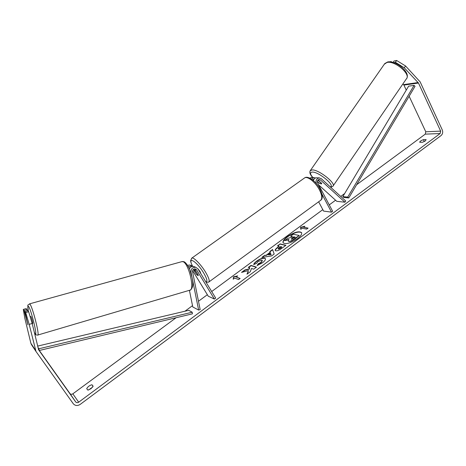 <?xml version="1.0" encoding="UTF-8"?>
<svg xmlns="http://www.w3.org/2000/svg" width="466" height="466" viewBox="0 0 466 466"><rect width="100%" height="100%" fill="white"/><g stroke="black" fill="none" stroke-linecap="round" stroke-linejoin="round"><path stroke-width="0.7" d="M318.004 180.004L321.592 183.266L321.61 183.831L321.167 183.936L319.14 183.016M313.408 180.581C313.892 178.915 314.888 177.977 316.391 177.762L317.136 177.802M318.732 184.985L336.802 201.335L344.904 202.203L345.731 200.98L321.272 178.688L319.07 177.907C316.35 178.74 315.47 180.662 316.426 183.668L316.449 183.709M344.904 202.203L320.416 179.923L319.14 179.468C317.55 179.952 317.037 181.07 317.591 182.829L332.648 211.302L331.507 212.147L322.029 194.252M312.034 177.517L309.721 178.082M313.502 180.255L312.867 179.678M318.633 201.795L323.585 211.086L331.507 212.147M315.505 177.971L313.903 177.622L311.504 179.107M319.082 183.097L317.329 181.507M314.049 179.16L312.634 179.94M191.881 276.507L191.019 272.243C190.973 268.841 192.545 267.193 195.749 267.28L197.928 268.882L215.682 298.089L214.383 299.055L196.594 269.843L195.341 268.911C193.466 268.847 192.54 269.814 192.569 271.8L200.164 309.605L198.638 310.076L192.289 278.534M195.126 267.193L193.74 266.505C191.835 266.202 190.378 266.966 189.365 268.789M193.39 269.418L196.303 274.194L198.149 275.686L198.19 274.969L194.473 268.888M187.542 265.294L189.912 265.026L190.775 265.358M198.638 310.076L192.784 306.972L189.406 290.306M192.627 270.606L208.261 296.201L214.383 299.055M188.41 266.802L191.87 265.783L193.192 266.418M189.149 268.311L190.378 267.42M30.797 316.478L30.919 316.536C31.537 317.2 33.197 323.841 32.661 323.486L32.201 323.62M26.16 317.888L27.902 324.854L26.16 317.888M297.366 238.743C300.745 236.128 302.149 234.083 301.578 232.61C298.974 230.821 294.238 232.155 287.376 236.606C283.963 239.227 282.536 241.289 283.095 242.803C285.67 244.598 290.429 243.246 297.366 238.743M301.642 232.744C298.881 231.142 294.174 232.517 287.516 236.862C284.225 239.373 282.78 241.4 283.177 242.932M87.841 390.135L90.94 388.731L93.142 386.203L91.971 384.759C89.641 385.33 87.882 386.629 86.699 388.656L87.841 390.135M425.347 140.918L422.476 142.299L419.703 142.27C419.843 141.367 421.083 140.505 423.419 139.678L426.128 139.596L425.347 140.918M248.436 270.577L246.98 274.177L250.271 271.736L251.489 268.463L253.708 269.185L256.463 267.14L251.011 265.399L248.291 267.408L249.677 267.863L249.281 268.806L244.813 269.977L241.522 272.412L248.436 270.577L247.353 273.903M266.389 255.053L270.123 252.287L269.808 251.524L272.552 249.496L274.165 254.022L271.579 255.939L261.845 257.401L264.7 255.292L266.535 255.31L270.274 252.543L270.123 252.287M393.776 62.63L395.407 62.322L396.671 60.493L405.548 65.974L404.284 67.809L418.48 83.041L440.655 131.121L440.143 133.532L78.69 402.199C77.513 402.921 76.523 402.828 75.708 401.919L38.62 349.803L32.171 323.497L29.189 324.353L25.706 312.57L28.671 311.737L32.171 323.497M409.142 96.246L425.778 131.791L425.277 134.138L356.624 184.722M344.671 193.536L340.739 196.431M335.578 200.229L329.258 204.889M322.816 209.636L211.692 291.518M207.353 294.716L198.487 301.246M192.51 305.649L184.955 311.218M176.119 317.73L72.836 393.834C71.7 394.521 70.739 394.428 69.952 393.549L39.307 350.484M233.198 279.227L233.449 276.816L237.701 275.901L236.204 277.008L240.141 278.464L238.627 279.583L234.701 278.115L233.198 279.227M303.535 227.262L304.927 226.237L300.512 227.35L300.756 229.319L302.149 228.288L306.698 229.126L308.102 228.09L303.535 227.262L307.845 228.276M275.75 250.807L275.202 250.463C274.952 249.776 275.82 248.698 277.806 247.225L279.117 246.252L277.48 245.856L280.118 243.91L285.932 245.291L281.802 248.349C279.204 250.236 277.188 251.058 275.75 250.807M253.702 264.583C253.772 263.733 254.809 262.544 256.807 261.007C259.987 258.793 262.608 257.832 264.682 258.135L265.393 258.618C265.824 259.556 264.839 260.96 262.44 262.824L257.086 265.573L258.257 263.773L261.053 262.381L262.311 260.471L261.909 260.203L258.106 261.484L256.556 263.325L253.702 264.583M405.548 65.974L420.146 81.865L442.269 129.927C443.084 132.193 442.683 134.068 441.075 135.554L80.228 404.372C77.502 406.055 75.183 405.839 73.273 403.725L35.987 351.463L29.189 324.353M92.699 387.025L88.622 389.984M28.671 311.737L27.867 310.705L24.914 311.533L27.902 324.854L24.069 310.42L23.3 309.412L24.867 318.424L30.878 343.279L35.393 350.071M24.914 311.533L25.706 312.57M23.3 309.412L26.213 308.597L26.999 309.599L24.069 310.42M26.999 309.599L27.302 310.863M393.059 62.403L394.032 60.999L396.671 60.493M402.921 83.903L403.917 85.086L406.265 90.101M31.513 344.706L30.878 343.279M404.284 67.809L395.407 62.322M390.916 61.937L391.184 61.553L389.757 61.827M391.667 62.065L391.184 61.553M423.419 139.678L424.305 141.565M91.971 384.759L93.089 386.361M288.763 241.289L288.209 240.957L288.891 239.431L284.598 240.648L287.621 238.417L291.297 237.392L292.444 236.547L290.662 236.169L293.26 234.252L299.248 235.47L290.994 240.969L288.908 241.545L288.303 241.079M299.248 235.47L294.896 239.07L291.134 241.231L290.994 240.969M291.134 241.231L288.908 241.545M292.205 236.722L290.662 236.169M288.559 239.821L284.598 240.648M233.396 279.082L233.449 276.816M233.6 277.072L237.142 276.315M239.955 278.598L236.204 277.008M304.327 226.674L300.652 227.6L300.855 229.243M270.513 253.219L268.358 254.815L271.026 254.453L270.513 253.219L271.026 254.453M271.177 254.716L268.358 254.815M270.274 252.543L269.808 251.524M269.954 251.78L272.651 249.788M262.469 257.308L264.7 255.292M264.845 255.549L266.535 255.31M278.272 248.786L278.482 249.065L278.336 248.809L281.901 246.933L280.369 246.561L278.144 248.687L278.493 249.071L280.794 248.122L281.901 246.933M275.295 250.586C275.231 249.875 276.117 248.844 277.952 247.481L279.117 246.252M277.853 245.943L280.118 243.91M280.258 244.167L285.699 245.46M249.677 267.863L249.432 269.063L244.965 270.239L242.303 272.202M256.265 267.292L251.162 265.661L248.634 267.525M253.97 264.467C254.197 263.674 255.193 262.603 256.958 261.269C260.133 259.049 262.76 258.094 264.834 258.391L265.457 258.752M257.482 265.457L258.257 263.773M258.403 264.036L261.205 262.638L262.364 260.616M291.297 239.297L295.17 237.118L293.731 236.815L292.001 238.097L291.297 239.297M294.931 237.299L293.877 237.078L291.244 239.279M318.255 177.814L319.507 177.907M317.736 180.33L318.692 180.767L321.674 183.47L321.61 183.831L319.478 183.324L317.34 181.385M197.887 268.812L200.089 271.55L200.869 273.717M194.275 270.729L194.38 270.257L195.918 271.387L198.26 275.225L198.149 275.686L196.605 274.55L194.275 270.729M342.825 196.629L408.618 86.152L414.076 85.4L415.043 86.297L348.784 197.934L343.873 197.462L342.825 196.629L347.723 197.095L348.784 197.934M414.076 85.4L347.723 197.095M38.393 349.349L39.185 350.514L192.435 313.828L192.213 312.22L188.747 310.321L37.606 346.11M37.897 347.321L38.894 348.772L192.213 312.22M39.185 350.514L38.894 348.772M318.255 179.794L320.416 179.923M313.1 179.486L313.816 179.526M190.635 272.086L191.019 272.243M194.578 269.045L196.594 269.843M34.274 332.241L35.265 334.081C35.329 334.699 36.121 335.031 37.653 335.083C40.105 336.743 32.597 306.727 29.894 304.117L29.346 303.914M28.339 311.311C27.628 307.181 27.675 305.527 28.478 306.354C31.129 309.133 38.136 338.374 35.002 333.51L34.234 332.089M181.658 261.7L182.963 261.671C188.771 263.144 195.207 290.778 189.639 290.242L37.868 335.019M425.277 134.138L440.143 133.532M72.836 393.834L78.69 402.199M69.952 393.549L75.708 401.919M425.778 131.791L440.655 131.121M403.917 85.086L418.48 83.041M403.597 84.614L418.153 82.552M333.155 185.876L406.335 78.911C411.321 74.473 394.842 60.364 387.001 62.444L384.328 64.203M310.199 170.76L312.313 169.898C319.088 169.7 336.65 183.72 332.887 186.266L330.743 187.32M330.289 186.901C335.444 185.701 319.041 171.966 312.511 172.082C309.744 172.222 309.896 174.051 312.966 177.569M209.001 281.883L320.299 200.578C322.501 199.069 322.21 195.487 319.431 189.837C315.628 182.416 307.764 176.043 304.758 177.802L304.129 178.251M191.532 258.304L191.905 258.042C193.763 257.11 201.096 264.653 205.611 272.237C208.954 277.981 209.962 281.283 208.634 282.151L206.024 282.204M205.756 281.761C207.754 281.802 207.055 278.866 203.659 272.965C196.699 261.222 187.052 255.467 192.475 265.987M316.391 177.762L319.07 177.907M311.294 177.476L313.903 177.622M193.74 266.505L195.749 267.28M189.912 265.026L191.87 265.783M190.233 290.062C192.813 288.448 193.448 284.336 192.138 277.724L189.825 269.878C188.771 266.971 185.666 261.939 183.697 261.647L182.247 261.543L29.568 303.849C27.442 306.43 27.541 302.061 28.321 311.288M30.843 316.461L30.139 316.664M26.411 317.719L26.084 317.812M31.455 344.619L35.987 351.463M312.82 177.563C309.972 174.569 309.185 172.175 310.461 170.381L384.747 63.597L387.601 61.984C395.873 60.073 411.495 72.929 406.335 78.911M192.388 265.946C190.274 261.193 190.856 261.758 190.641 260.477L191.905 258.042L304.758 177.802C308.084 175.391 316.402 181.647 320.031 189.033C322.682 194.759 322.973 198.458 320.905 200.141M194.38 270.257L195.033 269.791"/></g></svg>
